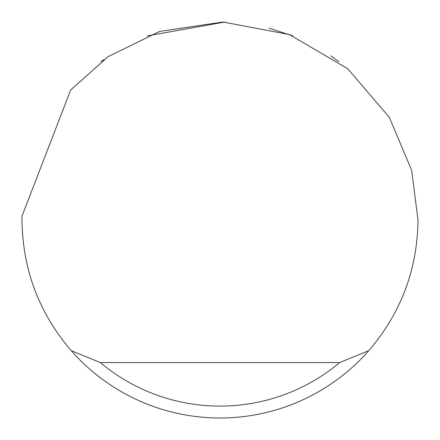 <?xml version="1.0" encoding="UTF-8"?>
<svg xmlns="http://www.w3.org/2000/svg" width="440" height="440" viewBox="0 0 440 440"><rect width="100%" height="100%" fill="white"/><g stroke="black" fill="none" stroke-linecap="round" stroke-linejoin="round"><path stroke-width="0.66" d="M147.059 35.926L224.691 22.055M269.022 28.166L292.941 35.926M330.792 55.902L338.8 61.6M101.2 61.6L103.95 59.571M70.664 89.991L108.037 56.694L159.726 31.4L222.943 22.022L289.41 34.568L347.782 68.75L389.301 117.332L411.675 170.352L418 220C417.379 269.511 400.966 313.071 368.753 350.68A198 198 0 0 1 71.247 350.68C39.034 313.071 22.622 269.511 22 220L22.039 216.04L70.664 89.991M71.247 350.68L100.347 362.56L339.652 362.56L368.753 350.68M100.347 362.56A186.12 186.12 0 0 0 339.652 362.56"/></g></svg>
